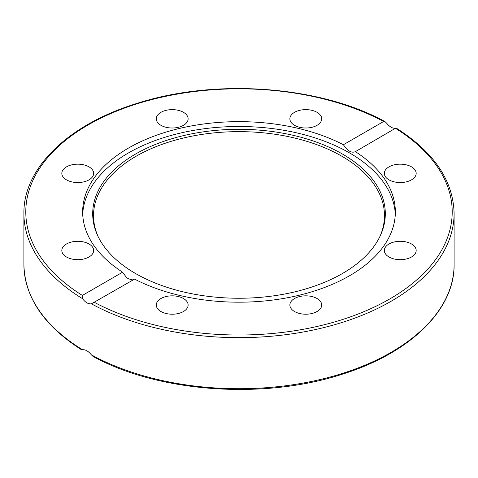 <?xml version="1.0" encoding="UTF-8"?>
<svg xmlns="http://www.w3.org/2000/svg" width="478" height="478" viewBox="0 0 478 478"><rect width="100%" height="100%" fill="white"/><g stroke="black" fill="none" stroke-linecap="round" stroke-linejoin="round"><path stroke-width="0.72" d="M81.786 349.902L82.521 349.741C85.401 349.442 88.364 351.151 91.412 354.873L93.049 356.415C158.212 392.348 263.276 399.925 341.65 374.405C409.676 353.469 454.775 309.899 454.1 264.531A215.1 124.184 180 0 1 324.209 378.558A215.1 124.184 180 0 1 91.412 354.873M122.613 272.197A156.348 90.27 180 0 1 82.652 211.921A156.348 90.27 180 0 1 128.445 148.09A156.348 90.27 180 0 1 343.401 144.726L383.649 121.49L384.951 121.585L386.588 123.127C389.636 126.849 392.599 128.558 395.479 128.259L355.387 151.646A156.348 90.27 180 0 1 395.348 211.921A156.348 90.27 180 0 1 302.729 294.352A156.348 90.27 180 0 1 134.599 279.116L91.412 303.811C88.364 304.211 85.401 302.502 82.521 298.678L82.365 295.434L122.613 272.197L126.246 277.192L128.14 278.662L132.263 279.899L133.936 279.499M82.706 214.341A156.348 90.27 180 0 1 128.445 152.936A156.348 90.27 180 0 1 296.892 132.908A156.348 90.27 180 0 1 395.294 214.341M343.401 144.726C347.602 150.994 351.599 153.301 355.387 151.646L355.094 151.837M160.949 298.523A15.917 9.19 180 0 1 178.294 296.527A15.917 9.19 180 0 1 188.123 305.024A15.917 9.19 180 0 1 183.462 311.519A15.917 9.19 180 0 1 166.111 313.514A15.917 9.19 180 0 1 156.288 305.024A15.917 9.19 180 0 1 160.949 298.523M400.259 182.548A15.917 9.19 180 0 1 384.336 173.359A15.917 9.19 180 0 1 400.259 164.163A15.917 9.19 180 0 1 416.177 173.359A15.917 9.19 180 0 1 400.259 182.548M289.877 305.024A15.917 9.19 180 0 1 305.795 295.828A15.917 9.19 180 0 1 321.712 305.024A15.917 9.19 180 0 1 305.795 314.213A15.917 9.19 180 0 1 289.877 305.024M389.002 256.985A15.917 9.19 180 0 1 384.336 250.484A15.917 9.19 180 0 1 394.165 241.993A15.917 9.19 180 0 1 411.516 243.983A15.917 9.19 180 0 1 416.177 250.484A15.917 9.19 180 0 1 406.348 258.974A15.917 9.19 180 0 1 389.002 256.985M77.741 259.674A15.917 9.19 180 0 1 61.823 250.484A15.917 9.19 180 0 1 77.741 241.294A15.917 9.19 180 0 1 93.664 250.484A15.917 9.19 180 0 1 77.741 259.674M66.484 179.853A15.917 9.19 180 0 1 61.823 173.359A15.917 9.19 180 0 1 71.652 164.868A15.917 9.19 180 0 1 88.998 166.858A15.917 9.19 180 0 1 93.664 173.359A15.917 9.19 180 0 1 83.835 181.849A15.917 9.19 180 0 1 66.484 179.853M156.288 118.819A15.917 9.19 180 0 1 172.205 109.629A15.917 9.19 180 0 1 188.123 118.819A15.917 9.19 180 0 1 172.205 128.008A15.917 9.19 180 0 1 156.288 118.819M294.538 112.318A15.917 9.19 180 0 1 311.889 110.328A15.917 9.19 180 0 1 321.712 118.819A15.917 9.19 180 0 1 317.051 125.32A15.917 9.19 180 0 1 299.706 127.309A15.917 9.19 180 0 1 289.877 118.819A15.917 9.19 180 0 1 294.538 112.318M135.549 154.047A146.304 84.469 180 0 1 312.056 140.592A146.304 84.469 180 0 1 380.38 235.517A146.304 84.469 180 0 1 239 298.248A146.304 84.469 180 0 1 97.62 235.517A146.304 84.469 180 0 1 135.549 154.047M98.032 236.383A145.479 83.991 180 0 1 136.128 156.246A145.479 83.991 180 0 1 310.969 142.641A145.479 83.991 180 0 1 379.968 236.383M82.521 349.741A215.1 124.184 180 0 1 23.9 264.531L23.9 213.469A215.1 124.184 0 0 0 82.521 298.678M91.412 303.811A215.1 124.184 0 0 0 324.209 327.496A215.1 124.184 0 0 0 454.1 213.469C453.281 180.565 433.988 152.106 396.22 128.092M395.635 128.409A213.206 123.091 180 0 1 389.761 298.959A213.206 123.091 180 0 1 94.351 302.353M82.365 295.434A213.206 123.091 180 0 1 88.239 124.883A213.206 123.091 180 0 1 383.649 121.49M81.78 349.908C44.012 325.894 24.719 297.436 23.9 264.531M454.1 264.531L454.1 213.469M384.951 121.585C319.782 85.652 214.712 78.075 136.338 103.601C68.318 124.537 23.225 168.107 23.9 213.469"/></g></svg>

